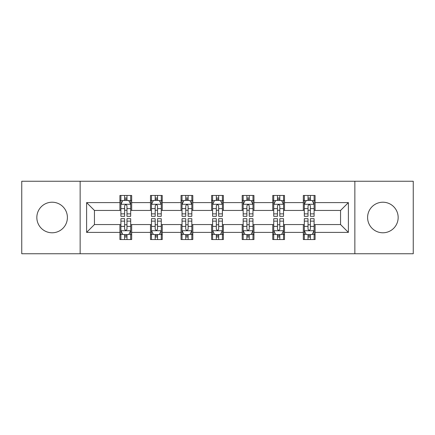 <?xml version="1.0" encoding="UTF-8"?>
<svg xmlns="http://www.w3.org/2000/svg" width="435" height="435" viewBox="0 0 435 435"><rect width="100%" height="100%" fill="white"/><g stroke="black" fill="none" stroke-linecap="round" stroke-linejoin="round"><path stroke-width="0.65" d="M382.876 202.215A15.285 15.285 0 0 0 367.597 217.5A15.285 15.285 0 0 0 382.876 232.785A15.285 15.285 0 0 0 398.161 217.5A15.285 15.285 0 0 0 382.876 202.215M52.124 202.215A15.285 15.285 0 0 0 36.839 217.5A15.285 15.285 0 0 0 52.124 232.785A15.285 15.285 0 0 0 67.403 217.5A15.285 15.285 0 0 0 52.124 202.215M354.857 253.752L413.25 253.752L413.25 181.248L354.857 181.248L354.857 253.752L80.143 253.752L80.143 181.248L21.75 181.248L21.75 253.752L80.143 253.752M354.857 181.248L80.143 181.248M315.081 202.607L315.081 195.456L303.325 195.456L303.325 202.607L284.512 202.607L284.512 195.456L272.756 195.456L272.756 202.607L253.948 202.607L253.948 195.456L242.192 195.456L242.192 202.607L223.378 202.607L223.378 195.456L211.622 195.456L211.622 202.607L192.808 202.607L192.808 195.456L181.052 195.456L181.052 202.607L162.244 202.607L162.244 195.456L150.488 195.456L150.488 202.607L131.674 202.607L131.674 195.456L119.919 195.456L119.919 202.607L86.608 202.607L86.608 232.393L94.444 224.552L119.919 224.552L119.919 239.544L131.674 239.544L131.674 224.552L150.488 224.552L150.488 239.544L162.244 239.544L162.244 224.552L181.052 224.552L181.052 239.544L192.808 239.544L192.808 224.552L211.622 224.552L211.622 239.544L223.378 239.544L223.378 224.552L242.192 224.552L242.192 239.544L253.948 239.544L253.948 224.552L272.756 224.552L272.756 239.544L284.512 239.544L284.512 224.552L303.325 224.552L303.325 239.544L315.081 239.544L315.081 224.552L340.556 224.552L340.556 210.448L315.081 210.448L315.081 202.607L348.392 202.607L348.392 232.393L315.081 232.393M303.325 232.393L284.512 232.393M272.756 232.393L253.948 232.393M242.192 232.393L223.378 232.393M211.622 232.393L192.808 232.393M181.052 232.393L162.244 232.393M150.488 232.393L131.674 232.393M119.919 232.393L86.608 232.393M303.325 202.607L303.325 210.448L284.512 210.448L284.512 202.607M272.756 202.607L272.756 210.448L253.948 210.448L253.948 202.607M242.192 202.607L242.192 210.448L223.378 210.448L223.378 202.607M211.622 202.607L211.622 210.448L192.808 210.448L192.808 202.607M181.052 202.607L181.052 210.448L162.244 210.448L162.244 202.607M150.488 202.607L150.488 210.448L131.674 210.448L131.674 202.607M119.919 202.607L119.919 210.448L94.444 210.448L86.608 202.607M94.444 210.448L94.444 224.552M348.392 232.393L340.556 224.552M340.556 210.448L348.392 202.607M119.919 200.356L120.897 200.356M124.622 200.356L126.971 200.356M130.696 200.356L131.674 200.356M119.919 210.252L120.897 210.252M124.622 210.252L126.971 210.252M130.696 210.252L131.674 210.252M119.919 224.748L120.897 224.748M124.622 224.748L126.971 224.748M130.696 224.748L131.674 224.748M119.919 234.644L120.897 234.644M124.622 234.644L126.971 234.644M130.696 234.644L131.674 234.644M150.488 224.748L151.467 224.748M155.192 224.748L157.541 224.748M161.265 224.748L162.244 224.748M150.488 234.644L151.467 234.644M155.192 234.644L157.541 234.644M161.265 234.644L162.244 234.644M150.488 200.356L151.467 200.356M155.192 200.356L157.541 200.356M161.265 200.356L162.244 200.356M150.488 210.252L151.467 210.252M155.192 210.252L157.541 210.252M161.265 210.252L162.244 210.252M181.052 224.748L182.031 224.748M185.756 224.748L188.11 224.748M191.83 224.748L192.808 224.748M181.052 234.644L182.031 234.644M185.756 234.644L188.11 234.644M191.83 234.644L192.808 234.644M181.052 200.356L182.031 200.356M185.756 200.356L188.11 200.356M191.83 200.356L192.808 200.356M181.052 210.252L182.031 210.252M185.756 210.252L188.11 210.252M191.83 210.252L192.808 210.252M211.622 224.748L212.601 224.748M216.325 224.748L218.674 224.748M222.399 224.748L223.378 224.748M211.622 234.644L212.601 234.644M216.325 234.644L218.674 234.644M222.399 234.644L223.378 234.644M211.622 200.356L212.601 200.356M216.325 200.356L218.674 200.356M222.399 200.356L223.378 200.356M211.622 210.252L212.601 210.252M216.325 210.252L218.674 210.252M222.399 210.252L223.378 210.252M242.192 224.748L243.17 224.748M246.89 224.748L249.244 224.748M252.969 224.748L253.948 224.748M242.192 234.644L243.17 234.644M246.89 234.644L249.244 234.644M252.969 234.644L253.948 234.644M242.192 200.356L243.17 200.356M246.89 200.356L249.244 200.356M252.969 200.356L253.948 200.356M242.192 210.252L243.17 210.252M246.89 210.252L249.244 210.252M252.969 210.252L253.948 210.252M272.756 224.748L273.735 224.748M277.459 224.748L279.808 224.748M283.533 224.748L284.512 224.748M272.756 234.644L273.735 234.644M277.459 234.644L279.808 234.644M283.533 234.644L284.512 234.644M272.756 200.356L273.735 200.356M277.459 200.356L279.808 200.356M283.533 200.356L284.512 200.356M272.756 210.252L273.735 210.252M277.459 210.252L279.808 210.252M283.533 210.252L284.512 210.252M303.325 224.748L304.304 224.748M308.029 224.748L310.378 224.748M314.103 224.748L315.081 224.748M303.325 234.644L304.304 234.644M308.029 234.644L310.378 234.644M314.103 234.644L315.081 234.644M303.325 200.356L304.304 200.356M308.029 200.356L310.378 200.356M314.103 200.356L315.081 200.356M303.325 210.252L304.304 210.252M308.029 210.252L310.378 210.252M314.103 210.252L315.081 210.252M126.971 198.001L124.622 198.001M130.696 213.868L126.971 213.868L126.971 216.325L130.696 216.325L130.696 204.374L128.738 200.453L122.86 200.453L120.897 204.374L120.897 216.325L124.622 216.325L124.622 213.868L120.897 213.868M120.897 204.374L120.897 195.456M130.696 204.374L130.696 195.456M124.622 200.453L124.622 195.456M126.971 195.456L126.971 200.453M126.971 213.868L126.971 205.842C126.188 204.33 125.405 204.33 124.622 205.842L124.622 213.868M124.622 236.999L126.971 236.999M120.897 221.132L124.622 221.132L124.622 218.674L120.897 218.674L120.897 230.626L122.86 234.547L128.738 234.547L130.696 230.626L130.696 218.674L126.971 218.674L126.971 221.132L130.696 221.132M130.696 230.626L130.696 239.544M120.897 230.626L120.897 239.544M126.971 234.547L126.971 239.544M124.622 239.544L124.622 234.547M124.622 221.132L124.622 229.158C125.405 230.67 126.188 230.67 126.971 229.158L126.971 221.132M157.541 198.001L155.192 198.001M161.265 213.868L157.541 213.868L157.541 216.325L161.265 216.325L161.265 204.374L159.302 200.453L153.424 200.453L151.467 204.374L151.467 216.325L155.192 216.325L155.192 213.868L151.467 213.868M151.467 204.374L151.467 195.456M161.265 204.374L161.265 195.456M155.192 200.453L155.192 195.456M157.541 195.456L157.541 200.453M157.541 213.868L157.541 205.842C156.758 204.33 155.975 204.33 155.192 205.842L155.192 213.868M188.11 198.001L185.756 198.001M191.83 213.868L188.11 213.868L188.11 216.325L191.83 216.325L191.83 204.374L189.872 200.453L183.994 200.453L182.031 204.374L182.031 216.325L185.756 216.325L185.756 213.868L182.031 213.868M182.031 204.374L182.031 195.456M191.83 204.374L191.83 195.456M185.756 200.453L185.756 195.456M188.11 195.456L188.11 200.453M188.11 213.868L188.11 205.842C187.327 204.33 186.544 204.33 185.756 205.842L185.756 213.868M155.192 236.999L157.541 236.999M151.467 221.132L155.192 221.132L155.192 218.674L151.467 218.674L151.467 230.626L153.424 234.547L159.302 234.547L161.265 230.626L161.265 218.674L157.541 218.674L157.541 221.132L161.265 221.132M161.265 230.626L161.265 239.544M151.467 230.626L151.467 239.544M157.541 234.547L157.541 239.544M155.192 239.544L155.192 234.547M155.192 221.132L155.192 229.158C155.969 230.67 156.758 230.67 157.541 229.158L157.541 221.132M185.756 236.999L188.11 236.999M182.031 221.132L185.756 221.132L185.756 218.674L182.031 218.674L182.031 230.626L183.994 234.547L189.872 234.547L191.83 230.626L191.83 218.674L188.11 218.674L188.11 221.132L191.83 221.132M191.83 230.626L191.83 239.544M182.031 230.626L182.031 239.544M188.11 234.547L188.11 239.544M185.756 239.544L185.756 234.547M185.756 221.132L185.756 229.158C186.539 230.67 187.322 230.67 188.11 229.158L188.11 221.132M218.674 198.001L216.325 198.001M222.399 213.868L218.674 213.868L218.674 216.325L222.399 216.325L222.399 204.374L220.442 200.453L214.558 200.453L212.601 204.374L212.601 216.325L216.325 216.325L216.325 213.868L212.601 213.868M212.601 204.374L212.601 195.456M222.399 204.374L222.399 195.456M216.325 200.453L216.325 195.456M218.674 195.456L218.674 200.453M218.674 213.868L218.674 205.842C217.892 204.33 217.108 204.33 216.325 205.842L216.325 213.868M249.244 198.001L246.89 198.001M252.969 213.868L249.244 213.868L249.244 216.325L252.969 216.325L252.969 204.374L251.006 200.453L245.128 200.453L243.17 204.374L243.17 216.325L246.89 216.325L246.89 213.868L243.17 213.868M243.17 204.374L243.17 195.456M252.969 204.374L252.969 195.456M246.89 200.453L246.89 195.456M249.244 195.456L249.244 200.453M249.244 213.868L249.244 205.842C248.461 204.33 247.678 204.33 246.89 205.842L246.89 213.868M279.808 198.001L277.459 198.001M283.533 213.868L279.808 213.868L279.808 216.325L283.533 216.325L283.533 204.374L281.575 200.453L275.698 200.453L273.735 204.374L273.735 216.325L277.459 216.325L277.459 213.868L273.735 213.868M273.735 204.374L273.735 195.456M283.533 204.374L283.533 195.456M277.459 200.453L277.459 195.456M279.808 195.456L279.808 200.453M279.808 213.868L279.808 205.842C279.031 204.33 278.242 204.33 277.459 205.842L277.459 213.868M216.325 236.999L218.674 236.999M212.601 221.132L216.325 221.132L216.325 218.674L212.601 218.674L212.601 230.626L214.558 234.547L220.442 234.547L222.399 230.626L222.399 218.674L218.674 218.674L218.674 221.132L222.399 221.132M222.399 230.626L222.399 239.544M212.601 230.626L212.601 239.544M218.674 234.547L218.674 239.544M216.325 239.544L216.325 234.547M216.325 221.132L216.325 229.158C217.108 230.67 217.892 230.67 218.674 229.158L218.674 221.132M246.89 236.999L249.244 236.999M243.17 221.132L246.89 221.132L246.89 218.674L243.17 218.674L243.17 230.626L245.128 234.547L251.006 234.547L252.969 230.626L252.969 218.674L249.244 218.674L249.244 221.132L252.969 221.132M252.969 230.626L252.969 239.544M243.17 230.626L243.17 239.544M249.244 234.547L249.244 239.544M246.89 239.544L246.89 234.547M246.89 221.132L246.89 229.158C247.673 230.67 248.456 230.67 249.244 229.158L249.244 221.132M277.459 236.999L279.808 236.999M273.735 221.132L277.459 221.132L277.459 218.674L273.735 218.674L273.735 230.626L275.698 234.547L281.575 234.547L283.533 230.626L283.533 218.674L279.808 218.674L279.808 221.132L283.533 221.132M283.533 230.626L283.533 239.544M273.735 230.626L273.735 239.544M279.808 234.547L279.808 239.544M277.459 239.544L277.459 234.547M277.459 221.132L277.459 229.158C278.242 230.67 279.025 230.67 279.808 229.158L279.808 221.132M310.378 198.001L308.029 198.001M314.103 213.868L310.378 213.868L310.378 216.325L314.103 216.325L314.103 204.374L312.14 200.453L306.262 200.453L304.304 204.374L304.304 216.325L308.029 216.325L308.029 213.868L304.304 213.868M304.304 204.374L304.304 195.456M314.103 204.374L314.103 195.456M308.029 200.453L308.029 195.456M310.378 195.456L310.378 200.453M310.378 213.868L310.378 205.842C309.595 204.33 308.812 204.33 308.029 205.842L308.029 213.868M308.029 236.999L310.378 236.999M304.304 221.132L308.029 221.132L308.029 218.674L304.304 218.674L304.304 230.626L306.262 234.547L312.14 234.547L314.103 230.626L314.103 218.674L310.378 218.674L310.378 221.132L314.103 221.132M314.103 230.626L314.103 239.544M304.304 230.626L304.304 239.544M310.378 234.547L310.378 239.544M308.029 239.544L308.029 234.547M308.029 221.132L308.029 229.158C308.812 230.67 309.595 230.67 310.378 229.158L310.378 221.132M130.647 204.276L120.946 204.276M120.897 200.687L122.741 200.687M128.852 200.687L130.696 200.687M124.622 208.615L120.897 208.615M130.696 208.615L126.971 208.615M126.971 199.252L124.622 199.252M120.946 230.724L130.647 230.724M130.696 234.313L128.852 234.313M122.741 234.313L120.897 234.313M126.971 226.385L130.696 226.385M120.897 226.385L124.622 226.385M124.622 235.748L126.971 235.748M161.216 204.276L151.516 204.276M151.467 200.687L153.31 200.687M159.422 200.687L161.265 200.687M155.192 208.615L151.467 208.615M161.265 208.615L157.541 208.615M157.541 199.252L155.192 199.252M191.781 204.276L182.08 204.276M182.031 200.687L183.875 200.687M189.992 200.687L191.83 200.687M185.756 208.615L182.031 208.615M191.83 208.615L188.11 208.615M188.11 199.252L185.756 199.252M151.516 230.724L161.216 230.724M161.265 234.313L159.422 234.313M153.31 234.313L151.467 234.313M157.541 226.385L161.265 226.385M151.467 226.385L155.192 226.385M155.192 235.748L157.541 235.748M182.08 230.724L191.781 230.724M191.83 234.313L189.992 234.313M183.875 234.313L182.031 234.313M188.11 226.385L191.83 226.385M182.031 226.385L185.756 226.385M185.756 235.748L188.11 235.748M222.35 204.276L212.65 204.276M212.601 200.687L214.444 200.687M220.556 200.687L222.399 200.687M216.325 208.615L212.601 208.615M222.399 208.615L218.674 208.615M218.674 199.252L216.325 199.252M252.92 204.276L243.219 204.276M243.17 200.687L245.008 200.687M251.125 200.687L252.969 200.687M246.89 208.615L243.17 208.615M252.969 208.615L249.244 208.615M249.244 199.252L246.89 199.252M283.484 204.276L273.784 204.276M273.735 200.687L275.578 200.687M281.69 200.687L283.533 200.687M277.459 208.615L273.735 208.615M283.533 208.615L279.808 208.615M279.808 199.252L277.459 199.252M212.65 230.724L222.35 230.724M222.399 234.313L220.556 234.313M214.444 234.313L212.601 234.313M218.674 226.385L222.399 226.385M212.601 226.385L216.325 226.385M216.325 235.748L218.674 235.748M243.219 230.724L252.92 230.724M252.969 234.313L251.125 234.313M245.008 234.313L243.17 234.313M249.244 226.385L252.969 226.385M243.17 226.385L246.89 226.385M246.89 235.748L249.244 235.748M273.784 230.724L283.484 230.724M283.533 234.313L281.69 234.313M275.578 234.313L273.735 234.313M279.808 226.385L283.533 226.385M273.735 226.385L277.459 226.385M277.459 235.748L279.808 235.748M314.054 204.276L304.353 204.276M304.304 200.687L306.148 200.687M312.259 200.687L314.103 200.687M308.029 208.615L304.304 208.615M314.103 208.615L310.378 208.615M310.378 199.252L308.029 199.252M304.353 230.724L314.054 230.724M314.103 234.313L312.259 234.313M306.148 234.313L304.304 234.313M310.378 226.385L314.103 226.385M304.304 226.385L308.029 226.385M308.029 235.748L310.378 235.748"/></g></svg>
